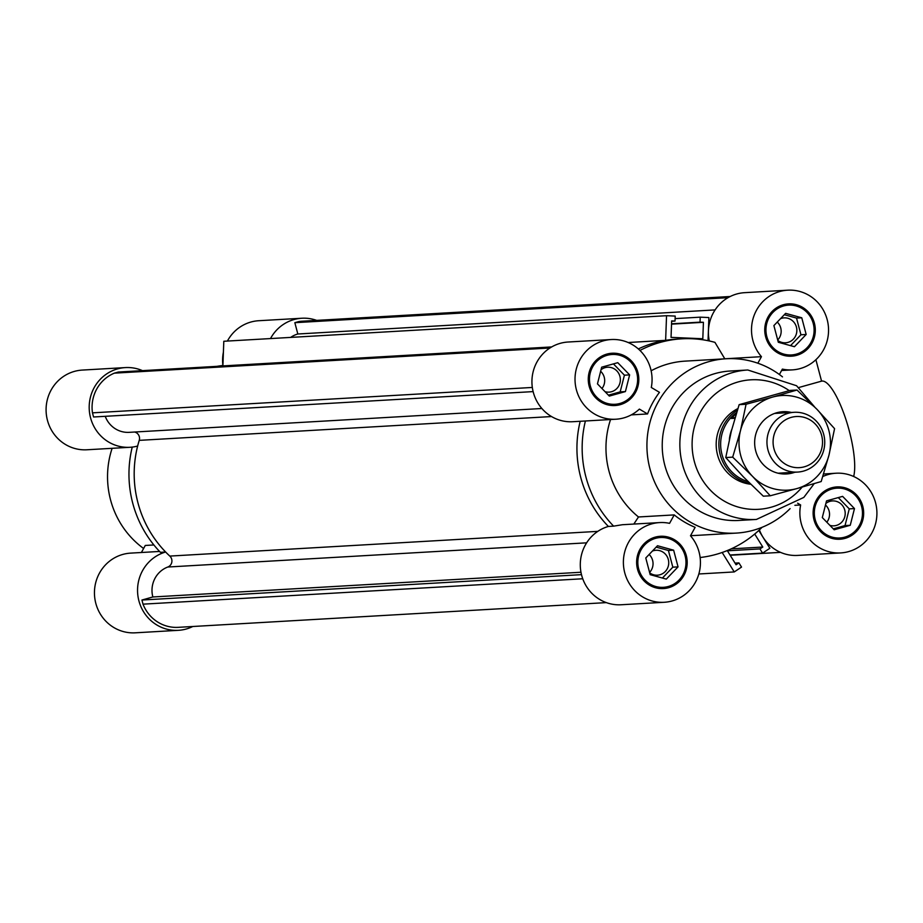 <?xml version="1.0" encoding="UTF-8"?>
<svg xmlns="http://www.w3.org/2000/svg" width="923" height="923" viewBox="0 0 923 923"><rect width="100%" height="100%" fill="white"/><g stroke="black" fill="none" stroke-linecap="round" stroke-linejoin="round"><path stroke-width="1.38" d="M606.33 602.615L178.197 627.34A36.92 35.628 -93.3 0 1 143.019 604.161L141.934 600.031L152.849 596.973A24.944 24.079 -93.3 0 1 167.801 567.022A6.484 6.265 86.7 0 0 169.809 556.084A109.768 105.926 -93.3 0 1 139.235 440.363L551.527 416.55M722.167 552.485L734.246 571.937L741.527 567.091L738.919 562.892L736.081 564.772L727.462 550.904L729.216 549.739M698.826 573.979L734.246 571.937M735.054 563.111L738.919 562.892M754.714 534.036L762.79 547.039L759.952 548.92L762.571 553.119L769.851 548.285L758.787 530.46M731.189 548.862L762.79 547.039M727.647 550.789L759.952 548.92M730.012 555L762.571 553.119M152.849 596.973L580.971 572.248M141.934 600.031L581.49 574.648M143.019 604.161L582.736 578.767M730.174 555.265L780.523 552.358M134.62 432.033A6.484 6.265 -93.3 0 1 139.235 440.363M585.401 420.992A109.768 105.926 86.7 0 0 613.61 526.145L608.384 526.445A109.768 105.926 -93.3 0 1 580.186 421.292A109.768 105.926 86.7 0 0 608.384 526.445A39.92 38.524 86.7 0 0 580.821 571.383A39.92 38.524 86.7 0 0 621.11 604.761L664.214 602.281A39.92 38.524 -93.3 0 1 623.452 564.645A39.92 38.524 -93.3 0 1 659.61 522.58A39.92 38.524 -93.3 0 1 669.567 523.341L674.217 514.907A87.316 84.258 86.7 0 0 695.134 527.345L690.485 535.778A39.92 38.524 -93.3 0 1 697.569 577.683A39.92 38.524 -93.3 0 1 664.214 602.281M105.234 416.308A24.944 24.079 86.7 0 0 129.139 432.345L541.87 408.508M551.539 347.013L118.352 372.038L114.36 373.146A36.92 35.628 86.7 0 0 92.473 412.846L93.569 416.988L533.125 391.606M709.314 340.968A39.92 38.524 86.7 0 1 744.63 292.672L787.734 290.18A39.92 38.524 -93.3 0 0 754.368 314.778A39.92 38.524 -93.3 0 0 761.452 356.67L724.797 358.793L714.933 342.352A109.768 105.926 86.7 0 0 681.762 338.822L676.547 339.133A109.768 105.926 86.7 0 0 638.335 348.94A109.768 105.926 -93.3 0 1 665.633 340.345L666.544 315.701L223.804 341.268L222.893 365.912A109.768 105.926 86.7 0 0 222.178 366.039A109.768 105.926 -93.3 0 1 222.893 365.912L551.689 346.933M730.197 296.502L302.063 321.227A36.92 35.628 86.7 0 0 298.821 321.562L294.841 322.681L297.829 333.999A24.944 24.079 86.7 0 0 290.641 337.414M628.159 342.514L665.633 340.345M666.544 315.701L675.209 316.081L675.025 321.066L671.656 320.916L671.044 337.368L702.807 338.753L703.418 322.3L700.049 322.15L700.222 317.166L708.887 317.547L708.045 340.702M671.644 321.262L675.025 321.066M671.54 324.146L703.418 322.3M671.552 323.8L700.049 322.15M675.105 318.62L700.222 317.166M92.473 412.846L532.329 387.452M114.36 373.146L549.946 347.994M297.829 333.999L715.094 309.909M294.841 322.681L728.028 297.668M298.821 321.562L729.851 296.675M609.318 396.082L597.458 383.876L601.681 367.181L617.775 362.681L629.636 374.888L625.413 391.583L609.318 396.082M608.43 395.171L620.187 391.883L624.41 375.188L613.437 363.893M625.413 391.583L620.187 391.883M629.636 374.888L624.41 375.188M605.027 391.664A12.472 12.034 86.7 0 0 619.933 376.434A12.472 12.034 86.7 0 0 601.046 369.719M662.414 578.04L672.821 567.172L668.414 550.489L656.184 547.12M678.047 566.872L666.314 579.113L650.184 574.671L645.777 557.977L657.499 545.735L673.64 550.189L678.047 566.872L672.821 567.172M673.64 550.189L668.414 550.489M649.7 572.86A12.472 12.034 86.7 0 0 668.298 559.476A12.472 12.034 86.7 0 0 652.411 551.054M854.479 508.573L850.256 525.279L834.173 529.767L822.301 517.572L826.535 500.866L842.618 496.378L854.479 508.573L849.264 508.873L838.28 497.589M833.284 528.856L845.03 525.579L849.264 508.873M850.256 525.279L845.03 525.579M829.869 525.36A12.472 12.034 86.7 0 0 844.776 510.131A12.472 12.034 86.7 0 0 825.889 503.416M773.889 325.577L785.623 313.347L801.764 317.789L806.171 334.472L794.438 346.713L778.308 342.271L773.889 325.577M790.538 345.64L800.945 334.772L796.537 318.089L784.308 314.72M806.171 334.472L800.945 334.772M801.764 317.789L796.537 318.089M777.824 340.46A12.472 12.034 86.7 0 0 796.422 327.088A12.472 12.034 86.7 0 0 780.535 318.654M601.969 388.525A12.472 12.034 86.7 0 0 600.642 371.3M649.584 572.422A12.472 12.034 86.7 0 0 649.134 554.469M826.823 522.21A12.472 12.034 86.7 0 0 825.485 504.985M777.708 340.022A12.472 12.034 86.7 0 0 777.258 322.069M815.897 359.716L821.562 381.141L798.718 387.533L821.643 381.13A52.392 13.441 74.4 0 1 845.491 418.2A52.392 13.441 74.4 0 1 853.66 476.487M737.858 408.601A39.92 38.524 86.7 0 0 717.552 454.958A39.92 38.524 86.7 0 0 750.734 484.252M759.398 529.894A39.92 38.524 86.7 0 0 797.599 555.415L840.691 552.923A39.92 38.524 -93.3 0 1 800.633 504.973L794.899 505.308M611.245 339.537L568.141 342.018A39.92 38.524 86.7 0 0 531.994 384.095A39.92 38.524 86.7 0 0 572.745 421.719L615.849 419.227A39.92 38.524 -93.3 0 1 575.087 381.603A39.92 38.524 -93.3 0 1 611.245 339.537A39.92 38.524 -93.3 0 1 651.303 387.475L659.46 392.333A87.316 84.258 86.7 0 0 647.542 413.954L631.274 414.889M782.485 376.872A87.316 84.258 86.7 0 0 726.159 358.759L685.201 361.124A87.316 84.258 86.7 0 0 651.13 370.781M610.553 419.538A87.316 84.258 86.7 0 0 608.961 471.018A87.316 84.258 86.7 0 0 638.485 516.972L674.217 514.907M726.159 358.759A87.316 84.258 86.7 0 0 649.919 468.653A87.316 84.258 86.7 0 0 736.231 533.102A87.316 84.258 86.7 0 0 790.1 508.619M690.589 535.594A87.316 84.258 86.7 0 0 695.273 535.467L736.231 533.102M822.831 476.499A39.92 38.524 -93.3 0 1 836.088 473.222L823.616 473.995M797.61 503.173L800.633 504.973M700.119 557.515A109.768 105.926 86.7 0 0 762.075 527.287M615.849 419.227A39.92 38.524 -93.3 0 0 639.385 409.097L647.542 413.954M779.393 374.519L782.369 369.108A39.92 38.524 -93.3 0 0 792.338 369.881A39.92 38.524 -93.3 0 0 828.485 327.803A39.92 38.524 -93.3 0 0 787.734 290.18M612.111 354.478A24.944 24.079 86.7 0 0 589.509 380.772A24.944 24.079 86.7 0 0 614.983 404.286A24.944 24.079 86.7 0 0 619.91 403.466A24.944 24.079 86.7 0 0 637.308 375.419A24.944 24.079 86.7 0 0 612.111 354.478L609.492 354.628A24.944 24.079 86.7 0 0 599.604 357.478M602.211 402.751A24.944 24.079 86.7 0 0 612.376 404.436L614.983 404.286M613.749 405.578A26.19 25.279 86.7 0 0 617.614 404.828A26.19 25.279 86.7 0 0 624.883 401.436M622.264 356.174A26.19 25.279 86.7 0 0 610.738 353.336M620.233 404.666A26.19 25.279 -93.3 0 1 615.053 405.532A26.19 25.279 -93.3 0 1 588.309 380.841A26.19 25.279 -93.3 0 1 612.041 353.232A26.19 25.279 -93.3 0 1 638.485 375.223A26.19 25.279 -93.3 0 1 620.233 404.666M778.7 353.394A24.944 24.079 86.7 0 0 788.853 355.09L791.473 354.94A24.944 24.079 86.7 0 0 814.063 328.646A24.944 24.079 86.7 0 0 788.588 305.121A24.944 24.079 86.7 0 0 766.805 336.526A24.944 24.079 86.7 0 0 791.473 354.94M788.588 305.121L785.981 305.271A24.944 24.079 86.7 0 0 776.081 308.12M790.238 356.22A26.19 25.279 86.7 0 0 801.372 352.09M798.753 306.817A26.19 25.279 86.7 0 0 787.215 303.99M765.652 336.849A26.19 25.279 -93.3 0 1 788.519 303.875A26.19 25.279 -93.3 0 1 815.263 328.576A26.19 25.279 -93.3 0 1 791.542 356.186A26.19 25.279 -93.3 0 1 765.652 336.849M836.953 488.163A24.944 24.079 86.7 0 0 832.027 488.982A24.944 24.079 86.7 0 0 814.64 517.03A24.944 24.079 86.7 0 0 839.838 537.982A24.944 24.079 86.7 0 0 862.428 511.688A24.944 24.079 86.7 0 0 836.953 488.163L834.346 488.313A24.944 24.079 86.7 0 0 829.419 489.144A24.944 24.079 86.7 0 0 824.447 491.163M827.066 536.436A24.944 24.079 86.7 0 0 837.219 538.132L839.838 537.982M838.592 539.263A26.19 25.279 86.7 0 0 849.725 535.132M847.118 489.859A26.19 25.279 86.7 0 0 835.58 487.032M831.715 487.782A26.19 25.279 -93.3 0 1 836.884 486.917A26.19 25.279 -93.3 0 1 863.628 511.619A26.19 25.279 -93.3 0 1 839.907 539.228A26.19 25.279 -93.3 0 1 813.451 517.238A26.19 25.279 -93.3 0 1 831.715 487.782M761.452 356.67L757.852 363.212M836.088 473.222A39.92 38.524 -93.3 0 1 876.85 510.857A39.92 38.524 -93.3 0 1 840.691 552.923M681.762 338.822A109.768 105.926 86.7 0 0 639.962 350.44M660.476 537.521A24.944 24.079 86.7 0 0 637.874 563.815A24.944 24.079 86.7 0 0 663.349 587.328A24.944 24.079 86.7 0 0 685.131 555.934A24.944 24.079 86.7 0 0 660.476 537.521L657.857 537.671A24.944 24.079 86.7 0 0 647.958 540.52M650.577 585.793A24.944 24.079 86.7 0 0 660.73 587.478L663.349 587.328M670.629 539.217A26.19 25.279 86.7 0 0 659.091 536.39M662.114 588.62A26.19 25.279 86.7 0 0 673.248 584.478M686.297 555.611A26.19 25.279 -93.3 0 1 663.418 588.574A26.19 25.279 -93.3 0 1 636.674 563.884A26.19 25.279 -93.3 0 1 660.395 536.275A26.19 25.279 -93.3 0 1 686.297 555.611M633.824 524.068L638.485 516.972M613.61 526.145L622.379 524.726L659.61 522.58M814.605 406.916L796.572 385.745L747.78 369.996L730.139 371.023A74.844 72.225 86.7 0 0 664.791 465.215A74.844 72.225 86.7 0 0 738.769 520.457L756.41 519.441L803.806 497.416L814.248 483.594M270.508 338.568A39.92 38.524 -93.3 0 1 301.89 318.239A39.92 38.524 -93.3 0 1 316.67 320.385M192.803 626.498A39.92 38.524 -93.3 0 1 178.37 630.328A39.92 38.524 -93.3 0 1 138.081 596.95A39.92 38.524 -93.3 0 1 165.644 552.012A109.768 105.926 -93.3 0 1 137.642 446.04A39.92 38.524 -93.3 0 1 130.005 447.286A39.92 38.524 -93.3 0 1 89.254 409.662A39.92 38.524 -93.3 0 1 125.401 367.585A39.92 38.524 -93.3 0 1 142.477 370.642M141.392 552.508L145.28 545.458L153.887 544.962M143.607 548.481A87.316 84.258 -93.3 0 1 110.529 499.805A87.316 84.258 -93.3 0 1 112.121 448.324M216.951 366.339A109.768 105.926 -93.3 0 1 222.916 365.485A39.92 38.524 86.7 0 1 223.401 352.159M132.231 447.09A109.768 105.926 -93.3 0 0 160.417 552.323L165.644 552.012M159.587 551.446L130.662 553.119A39.92 38.524 86.7 0 0 94.515 595.197A39.92 38.524 86.7 0 0 135.266 632.82L178.37 630.328M301.89 318.239L258.786 320.719A39.92 38.524 86.7 0 0 227.404 341.06M125.401 367.585L82.309 370.077A39.92 38.524 86.7 0 0 46.15 412.143A39.92 38.524 86.7 0 0 86.912 449.778L130.005 447.286M804.337 466.807A25.613 24.725 -93.3 0 1 773.889 435.494A25.613 24.725 -93.3 0 1 815.182 423.945A25.613 24.725 -93.3 0 1 804.337 466.807M803.483 471.099A29.94 28.89 86.7 0 0 824.354 437.433A29.94 28.89 86.7 0 0 794.115 412.304A29.94 28.89 86.7 0 0 767.001 443.859A29.94 28.89 86.7 0 0 797.564 472.08A29.94 28.89 86.7 0 0 803.483 471.099M734.881 418.269L731.397 418.477L736.392 413.273M731.397 418.477L735.123 417.438M748.068 481.621A38.674 37.312 -93.3 0 1 721.186 450.782A38.674 37.312 -93.3 0 1 736.6 412.593M729.366 439.417A38.674 37.312 -93.3 0 1 731.789 429.426M750.018 483.548A39.92 38.524 -93.3 0 1 719.479 451.301A39.92 38.524 -93.3 0 1 737.327 410.262M794.876 472.23A31.186 30.09 -93.3 0 1 754.702 444.563A31.186 30.09 -93.3 0 1 791.426 412.466M821.193 481.541L796.837 488.59A47.396 45.746 86.7 0 0 828.992 455.027L821.193 481.541M770.255 495.778L752.58 476.395A47.396 45.746 86.7 0 0 796.837 488.59L770.255 495.778L763.321 496.182L743.43 476.926L725.755 457.543L732.689 457.15L740.488 430.637A47.396 45.746 86.7 0 0 752.58 476.395L732.689 457.15M740.488 430.637L746.072 404.262L772.655 397.075A47.396 45.746 86.7 0 0 740.488 430.637M772.655 397.075L797.01 390.014L816.901 409.27A47.396 45.746 86.7 0 0 772.655 397.075M816.901 409.27L834.577 428.653L828.992 455.027A47.396 45.746 86.7 0 0 816.901 409.27M797.01 390.014L790.088 390.417L739.138 404.655L731.339 431.168L725.755 457.543M739.138 404.655L746.072 404.262M167.801 567.022L586.636 542.828M169.809 556.084L597.804 531.371M708.149 337.876L708.772 337.841M747.78 369.996A74.844 72.225 86.7 0 0 682.42 464.2A74.844 72.225 86.7 0 0 756.41 519.441M789.257 390.637A64.864 62.591 86.7 0 0 717.979 391.883A64.864 62.591 86.7 0 0 694.327 461.454A64.864 62.591 86.7 0 0 740.927 507.777A64.864 62.591 86.7 0 0 802.133 487.102M766.713 542.205L766.102 542.239M781.608 370.492L792.338 369.881M794.115 412.304L774.605 413.435M797.564 472.08L778.054 473.211"/></g></svg>
